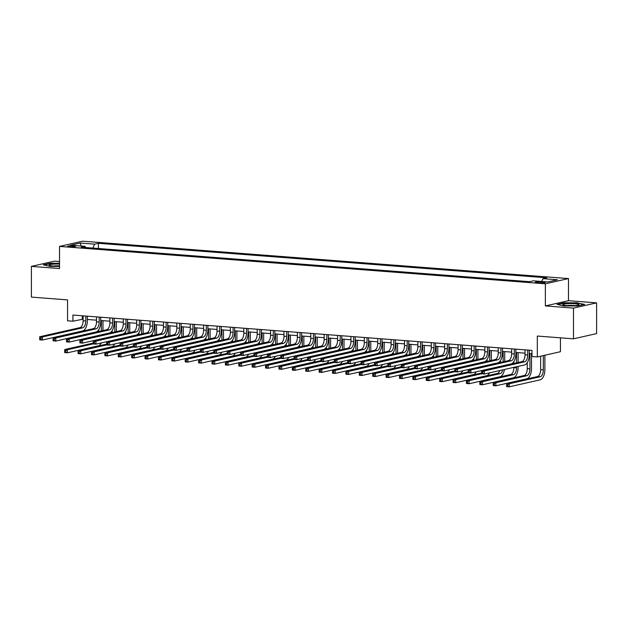 <?xml version="1.0" encoding="UTF-8"?>
<svg xmlns="http://www.w3.org/2000/svg" width="628" height="628" viewBox="0 0 628 628"><rect width="100%" height="100%" fill="white"/><g stroke="black" fill="none" stroke-linecap="round" stroke-linejoin="round"><path stroke-width="0.94" d="M69.653 246.718A3.972 0.526 0 0 0 73.633 246.718A3.972 0.526 0 0 0 75.619 246.262A3.972 0.526 0 0 0 73.657 245.815A3.972 0.526 0 0 0 69.677 245.815A3.972 0.526 0 0 0 67.683 246.262A3.972 0.526 0 0 0 69.653 246.718M59.519 261.531L54.518 261.146L31.4 266.374L31.4 297.107L67.557 299.894L67.557 320.79L72.911 321.206L83.116 319.15M568.481 278.573L82.637 241.183L59.519 246.411L545.363 283.801L568.481 278.573L568.481 300.694L545.363 305.93L573.482 308.089L596.6 302.861L568.481 300.694M596.6 302.861L596.6 333.594L573.482 338.83L537.325 336.043L537.325 356.94L560.443 351.711L560.443 337.825M573.482 308.089L573.482 338.83M537.325 356.94L531.971 356.531L531.971 350.385L72.911 315.06L72.911 321.206M543.463 281.988L541.108 281.807A3.847 0.51 0 0 0 537.254 281.807A3.847 0.51 0 0 0 535.331 282.247A3.847 0.51 0 0 0 537.238 282.679L539.593 282.859A3.847 0.51 0 0 0 543.448 282.867A3.847 0.51 0 0 0 545.371 282.427A3.847 0.51 0 0 0 543.463 281.988L543.463 282.859M541.697 281.47L542.985 278.651L546.76 277.796L98.423 243.295L98.423 248.507M542.985 278.651L557.444 279.766L547.82 281.941L533.36 280.834L529.577 281.682L81.24 247.181L85.016 246.325L70.556 245.218L80.18 243.036L94.64 244.151L98.423 243.295M545.363 305.93L545.363 283.801M31.4 266.374L59.519 268.541L59.519 246.411M87.355 319.471L96.5 320.178M100.747 320.508L109.892 321.206M114.139 321.536L123.284 322.243M127.523 322.564L136.676 323.271M140.915 323.593L150.068 324.299M154.307 324.629L163.461 325.328M167.7 325.657L176.853 326.364M181.092 326.686L190.245 327.392M194.484 327.714L203.637 328.42M207.876 328.75L217.029 329.449M221.268 329.779L230.421 330.485M234.66 330.807L243.805 331.513M248.052 331.843L257.197 332.542M261.436 332.871L270.589 333.578M274.829 333.9L283.982 334.606M288.221 334.928L297.374 335.635M301.613 335.964L310.766 336.663M315.005 336.993L324.158 337.699M328.397 338.021L337.55 338.728M341.789 339.057L350.942 339.756M355.181 340.086L364.334 340.784M368.573 341.114L377.718 341.82M381.965 342.142L391.111 342.849M395.357 343.178L404.503 343.877M408.742 344.207L417.895 344.913M422.134 345.235L431.287 345.942M435.526 346.264L444.679 346.97M448.918 347.3L458.071 347.998M462.31 348.328L471.463 349.035M475.702 349.356L484.855 350.063M489.094 350.393L498.247 351.091M502.486 351.421L511.639 352.127M515.878 352.449L525.024 353.156M529.271 353.478L531.971 353.69M82.284 315.782L82.284 319.087M104.695 248.986L111.808 249.536M118.088 250.023L125.2 250.564M131.48 251.051L138.592 251.6M144.872 252.079L151.984 252.629M158.264 253.108L165.376 253.657M171.656 254.144L178.768 254.685M185.04 255.172L192.16 255.722M198.432 256.2L205.552 256.75M211.824 257.229L218.944 257.778M225.216 258.265L232.336 258.815M238.609 259.293L245.729 259.843M252.001 260.322L259.113 260.871M265.393 261.358L272.505 261.9M278.785 262.386L285.897 262.936M292.177 263.415L299.289 263.964M305.569 264.443L312.681 264.992M318.953 265.479L326.073 266.021M332.345 266.507L339.465 267.057M345.738 267.536L352.858 268.085M359.13 268.572L366.25 269.114M372.522 269.6L379.642 270.15M385.914 270.629L393.026 271.178M399.306 271.657L406.418 272.207M412.698 272.693L419.81 273.235M426.09 273.722L433.202 274.271M439.482 274.75L446.594 275.3M452.874 275.778L459.986 276.328M466.259 276.815L473.379 277.356M479.651 277.843L486.771 278.392M493.043 278.871L500.163 279.421M506.435 279.907L513.555 280.449M519.827 280.936L526.947 281.485M94.64 244.151L92.85 248.076M85.706 247.526L85.016 246.325M80.18 243.036L81.098 246.027M577.807 302.806L563.991 302.798L557.028 304.376L563.881 305.962L577.705 305.969L584.668 304.392L577.807 303.151M59.519 263.273L50.295 263.273L43.332 264.843L50.193 266.429L59.519 266.437M525.024 349.851L525.024 354.789A6.202 3.093 -85.6 0 1 521.899 361.642L481.637 370.756L484.314 370.96L484.314 374.029L524.584 364.923A9.302 4.647 94.4 0 0 529.271 354.639L529.271 350.173M527.708 350.055L527.708 354.993A6.202 3.093 -85.6 0 1 524.584 361.846L484.314 370.96L482.697 372.004L481.621 371.917L481.621 373.15L482.697 373.228L482.697 372.004M482.697 373.228L484.314 374.029L481.637 373.825L481.621 373.15M481.637 370.756L481.621 371.917M540.645 356.194L540.645 369.696A6.202 3.093 -85.6 0 1 537.521 376.549L506.623 383.535L509.308 383.747L509.308 386.817L540.198 379.83A9.302 4.647 94.4 0 0 544.884 369.547L544.884 355.228M543.322 355.581L543.322 369.9A6.202 3.093 -85.6 0 1 540.198 376.753L509.308 383.747L507.691 384.791L506.615 384.705L506.615 385.937L507.691 386.016L507.691 384.791M507.691 386.016L509.308 386.817L506.623 386.613L506.615 385.937M506.623 383.535L506.615 384.705M511.639 348.815L511.639 353.76A6.202 3.093 -85.6 0 1 508.515 360.613L468.245 369.719L470.921 369.931L470.921 373.001L511.192 363.895A9.302 4.647 94.4 0 0 515.878 353.611L515.878 349.144M514.316 349.027L514.316 353.964A6.202 3.093 -85.6 0 1 511.192 360.817L470.921 369.931L469.304 370.975L468.237 370.889L468.237 372.121L469.304 372.2L469.304 370.975M469.304 372.2L470.921 373.001L468.245 372.796L468.237 372.121M468.245 369.719L468.237 370.889M498.247 347.786L498.247 352.724A6.202 3.093 -85.6 0 1 495.123 359.585L454.853 368.691L457.529 368.895L457.529 371.972L497.8 362.858A9.302 4.647 94.4 0 0 502.486 352.583L502.486 348.116M500.924 347.99L500.924 352.936A6.202 3.093 -85.6 0 1 497.8 359.789L457.529 368.895L455.912 369.939L454.845 369.861L454.845 371.085L455.912 371.172L455.912 369.939M455.912 371.172L457.529 371.972L454.853 371.768L454.845 371.085M454.853 368.691L454.845 369.861M484.855 346.758L484.855 351.696A6.202 3.093 -85.6 0 1 481.731 358.549L441.46 367.663L444.137 367.867L444.137 370.944L484.408 361.83A9.302 4.647 94.4 0 0 489.094 351.547L489.094 347.088M487.532 346.962L487.532 351.9A6.202 3.093 -85.6 0 1 484.408 358.761L444.137 367.867L442.52 368.911L441.453 368.832L441.453 370.057L442.52 370.143L442.52 368.911M442.52 370.143L444.137 370.944L441.46 370.732L441.453 370.057M441.46 367.663L441.453 368.832M527.253 362.67L527.253 368.667A6.202 3.093 -85.6 0 1 524.129 375.52L493.231 382.507L495.916 382.711L495.916 385.788L526.814 378.794A9.302 4.647 94.4 0 0 531.5 368.518L531.5 353.65M529.938 353.533L529.938 368.871A6.202 3.093 -85.6 0 1 526.814 375.725L495.916 382.711L494.299 383.755L493.223 383.677L493.223 384.909L494.299 384.988L494.299 383.755M494.299 384.988L495.916 385.788L493.231 385.584L493.223 384.909M493.231 382.507L493.223 383.677M513.861 367.349L513.861 367.631A6.202 3.093 -85.6 0 1 510.737 374.484L479.847 381.479L482.524 381.683L482.524 384.76L513.421 377.766A9.302 4.647 94.4 0 0 518.108 367.49L518.108 366.383M518.108 362.505L518.108 352.622M516.546 352.504L516.546 362.858M516.546 366.744L516.546 367.843A6.202 3.093 -85.6 0 1 513.421 374.696L482.524 381.683L480.907 382.727L479.831 382.648L479.831 383.873L480.907 383.959L480.907 382.727M513.861 361.634L513.861 363.463M480.907 383.959L482.524 384.76L479.847 384.548L479.831 383.873M479.847 381.479L479.831 382.648M504.716 361.469L504.716 351.594M503.154 351.468L503.154 361.822M500.477 360.605L500.477 362.427M502.769 369.861A6.202 3.093 -85.6 0 1 500.029 373.66L469.132 380.654L469.132 383.724L500.029 376.737A9.302 4.647 94.4 0 0 504.465 369.476M499.817 370.528A6.202 3.093 -85.6 0 1 497.352 373.456L466.455 380.45L469.132 380.654L467.515 381.698L466.447 381.612L466.447 382.844L467.515 382.923L467.515 381.698M467.515 382.923L469.132 383.724L466.455 383.52L466.447 382.844M466.455 380.45L466.447 381.612M471.463 345.73L471.463 350.667A6.202 3.093 -85.6 0 1 468.339 357.52L428.068 366.634L430.745 366.838L430.745 369.908L471.016 360.802A9.302 4.647 94.4 0 0 475.702 350.518L475.702 346.052M474.14 345.934L474.14 350.871A6.202 3.093 -85.6 0 1 471.016 357.724L430.745 366.838L429.128 367.882L428.06 367.796L428.06 369.029L429.128 369.107L429.128 367.882M429.128 369.107L430.745 369.908L428.068 369.704L428.06 369.029M428.068 366.634L428.06 367.796M491.324 360.441L491.324 350.557M489.762 350.44L489.762 360.794M487.085 359.577L487.085 361.398M481.621 372.954L453.063 379.414L455.74 379.626L455.74 382.695L486.637 375.709A9.302 4.647 94.4 0 0 489.675 372.82M481.637 373.762L455.74 379.626L454.123 380.67L453.055 380.584L453.055 381.816L454.123 381.895L454.123 380.67M454.123 381.895L455.74 382.695L453.063 382.491L453.055 381.816M453.063 379.414L453.055 380.584M562.782 304.627A8.062 1.06 0 0 0 563.002 304.878A8.062 1.06 0 0 0 570.844 305.695A8.062 1.06 0 0 0 578.694 304.878A8.062 1.06 0 0 0 578.906 304.635A8.062 1.06 0 0 0 570.883 303.567A8.062 1.06 0 0 0 562.782 304.627M557.782 304.549L564.203 303.096L577.595 303.104L583.914 304.564M574.699 305.561A5.519 0.73 0 0 0 566.99 305.561M59.519 264.082A8.062 1.06 0 0 0 51.645 264.325A8.062 1.06 0 0 0 49.306 265.346A8.062 1.06 0 0 0 53.09 266.021A8.062 1.06 0 0 0 59.519 266.115M59.519 265.895A5.519 0.73 0 0 0 53.302 266.036M44.086 265.016L50.507 263.564L59.519 263.572M458.071 344.694L458.071 349.639A6.202 3.093 -85.6 0 1 454.947 356.492L414.676 365.598L417.353 365.81L417.353 368.879L457.624 359.766A9.302 4.647 94.4 0 0 462.31 349.49L462.31 345.023M460.748 344.905L460.748 349.843A6.202 3.093 -85.6 0 1 457.624 356.696L417.353 365.81L415.736 366.846L414.668 366.768L414.668 368L415.736 368.079L415.736 366.846M415.736 368.079L417.353 368.879L414.676 368.675L414.668 368M414.676 365.598L414.668 366.768M444.679 343.665L444.679 348.603A6.202 3.093 -85.6 0 1 441.555 355.456L401.284 364.57L403.961 364.774L403.961 367.851L444.231 358.737A9.302 4.647 94.4 0 0 448.918 348.462L448.918 343.995M447.356 343.869L447.356 348.815A6.202 3.093 -85.6 0 1 444.231 355.668L403.961 364.774L402.352 365.818L401.276 365.739L401.276 366.964L402.352 367.05L402.352 365.818M402.352 367.05L403.961 367.851L401.284 367.639L401.276 366.964M401.284 364.57L401.276 365.739M431.287 342.637L431.287 347.574A6.202 3.093 -85.6 0 1 428.163 354.428L387.892 363.541L390.569 363.745L390.569 366.815L430.839 357.709A9.302 4.647 94.4 0 0 435.526 347.425L435.526 342.959M433.964 342.841L433.964 347.779A6.202 3.093 -85.6 0 1 430.839 354.632L390.569 363.745L388.96 364.79L387.884 364.703L387.884 365.936L388.96 366.022L388.96 364.79M388.96 366.022L390.569 366.815L387.892 366.611L387.884 365.936M387.892 363.541L387.884 364.703M417.895 341.608L417.895 346.546A6.202 3.093 -85.6 0 1 414.77 353.399L374.5 362.505L377.185 362.717L377.185 365.786L417.447 356.68A9.302 4.647 94.4 0 0 422.134 346.397L422.134 341.93M420.572 341.813L420.572 346.75A6.202 3.093 -85.6 0 1 417.447 353.603L377.185 362.717L375.568 363.761L374.492 363.675L374.492 364.907L375.568 364.986L375.568 363.761M375.568 364.986L377.185 365.786L374.5 365.582L374.492 364.907M374.5 362.505L374.492 363.675M404.503 340.572L404.503 345.518A6.202 3.093 -85.6 0 1 401.378 352.371L361.108 361.477L363.793 361.681L363.793 364.758L404.055 355.644A9.302 4.647 94.4 0 0 408.742 345.369L408.742 340.902M407.18 340.784L407.18 345.722A6.202 3.093 -85.6 0 1 404.055 352.575L363.793 361.681L362.175 362.725L361.1 362.646L361.1 363.871L362.175 363.957L362.175 362.725M362.175 363.957L363.793 364.758L361.108 364.554L361.1 363.871M361.108 361.477L361.1 362.646M477.932 359.412L477.932 349.529M476.369 349.411L476.369 359.766M473.693 358.549L473.693 360.37M468.237 371.925L439.671 378.386L442.348 378.59L442.348 381.667L473.245 374.673A9.302 4.647 94.4 0 0 476.283 371.792M468.245 372.734L442.348 378.59L440.73 379.634L439.663 379.555L439.663 380.78L440.73 380.866L440.73 379.634M440.73 380.866L442.348 381.667L439.671 381.463L439.663 380.78M439.671 378.386L439.663 379.555M464.539 358.376L464.539 348.501M462.977 348.383L462.977 358.729M460.3 357.513L460.3 359.342M454.845 370.897L426.279 377.357L428.955 377.561L428.955 380.639L459.853 373.644A9.302 4.647 94.4 0 0 462.891 370.756M454.853 371.705L428.955 377.561L427.338 378.606L426.271 378.527L426.271 379.752L427.338 379.838L427.338 378.606M427.338 379.838L428.955 380.639L426.279 380.427L426.271 379.752M426.279 377.357L426.271 378.527M451.147 357.348L451.147 347.472M449.585 347.347L449.585 357.701M446.908 356.484L446.908 358.305M441.453 369.861L412.886 376.329L415.563 376.533L415.563 379.602L446.461 372.616A9.302 4.647 94.4 0 0 449.499 369.727M441.46 370.677L415.563 376.533L413.946 377.577L412.879 377.491L412.879 378.723L413.946 378.802L413.946 377.577M413.946 378.802L415.563 379.602L412.886 379.398L412.879 378.723M412.886 376.329L412.879 377.491M437.755 356.319L437.755 346.436M436.193 346.318L436.193 356.673M433.516 355.456L433.516 357.277M428.06 368.832L399.494 375.293L402.171 375.497L402.171 378.574L433.069 371.588A9.302 4.647 94.4 0 0 436.107 368.699M428.068 369.641L402.171 375.497L400.554 376.541L399.486 376.462L399.486 377.695L400.554 377.773L400.554 376.541M400.554 377.773L402.171 378.574L399.494 378.37L399.486 377.695M399.494 375.293L399.486 376.462M424.363 355.291L424.363 345.408M422.801 345.29L422.801 355.644M420.124 354.42L420.124 356.249M414.668 367.804L386.102 374.264L388.779 374.469L388.779 377.546L419.677 370.551A9.302 4.647 94.4 0 0 422.715 367.663M414.676 368.612L388.779 374.469L387.17 375.513L386.094 375.434L386.094 376.659L387.17 376.745L387.17 375.513M387.17 376.745L388.779 377.546L386.102 377.334L386.094 376.659M386.102 374.264L386.094 375.434M391.111 339.544L391.111 344.482A6.202 3.093 -85.6 0 1 387.986 351.335L347.724 360.448L350.4 360.653L350.4 363.73L390.671 354.616A9.302 4.647 94.4 0 0 395.357 344.332L395.357 339.874M393.795 339.748L393.795 344.694A6.202 3.093 -85.6 0 1 390.671 351.547L350.4 360.653L348.783 361.697L347.708 361.618L347.708 362.843L348.783 362.929L348.783 361.697M348.783 362.929L350.4 363.73L347.724 363.518L347.708 362.843M347.724 360.448L347.708 361.618M410.971 354.255L410.971 344.38M409.409 344.254L409.409 354.608M406.732 353.391L406.732 355.22M401.276 366.768L372.71 373.236L375.395 373.44L375.395 376.51L406.285 369.523A9.302 4.647 94.4 0 0 409.323 366.634M401.284 367.584L375.395 373.44L373.778 374.484L372.702 374.398L372.702 375.63L373.778 375.717L373.778 374.484M373.778 375.717L375.395 376.51L372.71 376.305L372.702 375.63M372.71 373.236L372.702 374.398M377.718 338.516L377.718 343.453A6.202 3.093 -85.6 0 1 374.594 350.306L334.332 359.42L337.008 359.624L337.008 362.694L377.279 353.588A9.302 4.647 94.4 0 0 381.965 343.304L381.965 338.837M380.403 338.72L380.403 343.657A6.202 3.093 -85.6 0 1 377.279 350.51L337.008 359.624L335.391 360.668L334.324 360.582L334.324 361.814L335.391 361.893L335.391 360.668M335.391 361.893L337.008 362.694L334.332 362.489L334.324 361.814M334.332 359.42L334.324 360.582M397.579 353.226L397.579 343.343M396.017 343.226L396.017 353.58M393.34 352.363L393.34 354.184M387.884 365.739L359.318 372.2L362.003 372.412L362.003 375.481L392.9 368.495A9.302 4.647 94.4 0 0 395.938 365.606M387.892 366.548L362.003 372.412L360.386 373.456L359.31 373.37L359.31 374.602L360.386 374.681L360.386 373.456M360.386 374.681L362.003 375.481L359.318 375.277L359.31 374.602M359.318 372.2L359.31 373.37M364.334 337.479L364.334 342.425A6.202 3.093 -85.6 0 1 361.21 349.278L320.939 358.384L323.616 358.596L323.616 361.665L363.887 352.559A9.302 4.647 94.4 0 0 368.573 342.276L368.573 337.809M367.011 337.691L367.011 342.629A6.202 3.093 -85.6 0 1 363.887 349.482L323.616 358.596L321.999 359.64L320.932 359.554L320.932 360.786L321.999 360.865L321.999 359.64M321.999 360.865L323.616 361.665L320.939 361.461L320.932 360.786M320.939 358.384L320.932 359.554M384.195 352.198L384.195 342.315M382.633 342.197L382.633 352.551M379.948 351.335L379.948 353.156M374.492 364.711L345.934 371.172L348.611 371.376L348.611 374.453L379.508 367.459A9.302 4.647 94.4 0 0 382.546 364.578M374.5 365.52L348.611 371.376L346.994 372.42L345.918 372.341L345.918 373.566L346.994 373.652L346.994 372.42M346.994 373.652L348.611 374.453L345.934 374.249L345.918 373.566M345.934 371.172L345.918 372.341M350.942 336.451L350.942 341.389A6.202 3.093 -85.6 0 1 347.818 348.242L307.547 357.356L310.224 357.56L310.224 360.637L350.495 351.523A9.302 4.647 94.4 0 0 355.181 341.247L355.181 336.781M353.619 336.655L353.619 341.601A6.202 3.093 -85.6 0 1 350.495 348.454L310.224 357.56L308.607 358.604L307.539 358.525L307.539 359.75L308.607 359.836L308.607 358.604M308.607 359.836L310.224 360.637L307.547 360.433L307.539 359.75M307.547 357.356L307.539 358.525M370.803 351.162L370.803 341.287M369.24 341.169L369.24 351.523M366.564 350.298L366.564 352.127M361.1 363.683L332.542 370.143L335.219 370.347L335.219 373.425L366.116 366.43A9.302 4.647 94.4 0 0 369.154 363.541M361.108 364.491L335.219 370.347L333.601 371.391L332.526 371.313L332.526 372.537L333.601 372.624L333.601 371.391M333.601 372.624L335.219 373.425L332.542 373.213L332.526 372.537M332.542 370.143L332.526 371.313M337.55 335.423L337.55 340.36A6.202 3.093 -85.6 0 1 334.426 347.213L294.155 356.327L296.832 356.531L296.832 359.609L337.103 350.495A9.302 4.647 94.4 0 0 341.789 340.211L341.789 335.745M340.227 335.627L340.227 340.564A6.202 3.093 -85.6 0 1 337.103 347.417L296.832 356.531L295.215 357.575L294.147 357.489L294.147 358.721L295.215 358.808L295.215 357.575M295.215 358.808L296.832 359.609L294.155 359.397L294.147 358.721M294.155 356.327L294.147 357.489M357.411 350.134L357.411 340.258M355.848 340.133L355.848 350.487M353.171 349.27L353.171 351.091M347.708 362.646L319.15 369.115L321.826 369.319L321.826 372.388L352.724 365.402A9.302 4.647 94.4 0 0 355.762 362.513M347.716 363.463L321.826 369.319L320.209 370.363L319.142 370.277L319.142 371.509L320.209 371.588L320.209 370.363M320.209 371.588L321.826 372.388L319.15 372.184L319.142 371.509M319.15 369.115L319.142 370.277M324.158 334.394L324.158 339.332A6.202 3.093 -85.6 0 1 321.034 346.185L280.763 355.291L283.44 355.503L283.44 358.572L323.71 349.466A9.302 4.647 94.4 0 0 328.397 339.183L328.397 334.716M326.835 334.598L326.835 339.536A6.202 3.093 -85.6 0 1 323.71 346.389L283.44 355.503L281.823 356.547L280.755 356.461L280.755 357.693L281.823 357.772L281.823 356.547M281.823 357.772L283.44 358.572L280.763 358.368L280.755 357.693M280.763 355.291L280.755 356.461M344.018 349.105L344.018 339.222M342.456 339.104L342.456 349.458M339.779 348.242L339.779 350.063M334.324 361.618L305.757 368.079L308.434 368.291L308.434 371.36L339.332 364.373A9.302 4.647 94.4 0 0 342.37 361.485M334.332 362.427L308.434 368.291L306.817 369.335L305.75 369.248L305.75 370.481L306.817 370.559L306.817 369.335M306.817 370.559L308.434 371.36L305.757 371.156L305.75 370.481M305.757 368.079L305.75 369.248M310.766 333.358L310.766 338.304A6.202 3.093 -85.6 0 1 307.642 345.157L267.371 354.263L270.048 354.467L270.048 357.544L310.318 348.43A9.302 4.647 94.4 0 0 315.005 338.154L315.005 333.688M313.443 333.57L313.443 338.508A6.202 3.093 -85.6 0 1 310.318 345.361L270.048 354.467L268.431 355.511L267.363 355.432L267.363 356.665L268.431 356.743L268.431 355.511M268.431 356.743L270.048 357.544L267.371 357.34L267.363 356.665M267.371 354.263L267.363 355.432M297.374 332.33L297.374 337.267A6.202 3.093 -85.6 0 1 294.249 344.12L253.979 353.234L256.656 353.438L256.656 356.516L296.926 347.402A9.302 4.647 94.4 0 0 301.613 337.126L301.613 332.659M300.051 332.534L300.051 337.479A6.202 3.093 -85.6 0 1 296.926 344.332L256.656 353.438L255.046 354.482L253.971 354.404L253.971 355.629L255.046 355.715L255.046 354.482M255.046 355.715L256.656 356.516L253.979 356.304L253.971 355.629M253.979 353.234L253.971 354.404M283.982 331.301L283.982 336.239A6.202 3.093 -85.6 0 1 280.857 343.092L240.587 352.206L243.272 352.41L243.272 355.479L283.534 346.373A9.302 4.647 94.4 0 0 288.221 336.09L288.221 331.623M286.658 331.506L286.658 336.443A6.202 3.093 -85.6 0 1 283.534 343.296L243.272 352.41L241.654 353.454L240.579 353.368L240.579 354.6L241.654 354.679L241.654 353.454M241.654 354.679L243.272 355.479L240.587 355.275L240.579 354.6M240.587 352.206L240.579 353.368M270.589 330.273L270.589 335.211A6.202 3.093 -85.6 0 1 267.465 342.064L227.195 351.17L229.879 351.382L229.879 354.451L270.142 345.345A9.302 4.647 94.4 0 0 274.829 335.062L274.829 330.595M273.266 330.477L273.266 335.415A6.202 3.093 -85.6 0 1 270.142 342.268L229.879 351.382L228.262 352.426L227.187 352.339L227.187 353.572L228.262 353.65L228.262 352.426M228.262 353.65L229.879 354.451L227.195 354.247L227.187 353.572M227.195 351.17L227.187 352.339M257.197 329.237L257.197 334.175A6.202 3.093 -85.6 0 1 254.073 341.035L213.81 350.141L216.487 350.346L216.487 353.423L256.758 344.309A9.302 4.647 94.4 0 0 261.436 334.033L261.436 329.567M259.882 329.441L259.882 334.386A6.202 3.093 -85.6 0 1 256.758 341.24L216.487 350.346L214.87 351.39L213.795 351.311L213.795 352.536L214.87 352.622L214.87 351.39M214.87 352.622L216.487 353.423L213.81 353.219L213.795 352.536M213.81 350.141L213.795 351.311M243.805 328.209L243.805 333.146A6.202 3.093 -85.6 0 1 240.681 339.999L200.418 349.113L203.095 349.317L203.095 352.394L243.366 343.281A9.302 4.647 94.4 0 0 248.052 332.997L248.052 328.538M246.49 328.413L246.49 333.35A6.202 3.093 -85.6 0 1 243.366 340.211L203.095 349.317L201.478 350.361L200.403 350.283L200.403 351.507L201.478 351.594L201.478 350.361M201.478 351.594L203.095 352.394L200.418 352.182L200.403 351.507M200.418 349.113L200.403 350.283M230.421 327.18L230.421 332.118A6.202 3.093 -85.6 0 1 227.297 338.971L187.026 348.085L189.703 348.289L189.703 351.358L229.974 342.252A9.302 4.647 94.4 0 0 234.66 331.969L234.66 327.502M233.098 327.384L233.098 332.322A6.202 3.093 -85.6 0 1 229.974 339.175L189.703 348.289L188.086 349.333L187.018 349.246L187.018 350.479L188.086 350.557L188.086 349.333M188.086 350.557L189.703 351.358L187.026 351.154L187.018 350.479M187.026 348.085L187.018 349.246M217.029 326.144L217.029 331.089A6.202 3.093 -85.6 0 1 213.905 337.942L173.634 347.049L176.311 347.26L176.311 350.33L216.581 341.216A9.302 4.647 94.4 0 0 221.268 330.94L221.268 326.474M219.706 326.356L219.706 331.294A6.202 3.093 -85.6 0 1 216.581 338.147L176.311 347.26L174.694 348.305L173.626 348.218L173.626 349.451L174.694 349.529L174.694 348.305M174.694 349.529L176.311 350.33L173.634 350.126L173.626 349.451M173.634 347.049L173.626 348.218M203.637 325.116L203.637 330.053A6.202 3.093 -85.6 0 1 200.513 336.906L160.242 346.02L162.919 346.224L162.919 349.301L203.189 340.188A9.302 4.647 94.4 0 0 207.876 329.912L207.876 325.445M206.314 325.32L206.314 330.265A6.202 3.093 -85.6 0 1 203.189 337.118L162.919 346.224L161.302 347.268L160.234 347.19L160.234 348.414L161.302 348.501L161.302 347.268M161.302 348.501L162.919 349.301L160.242 349.097L160.234 348.414M160.242 346.02L160.234 347.19M190.245 324.087L190.245 329.025A6.202 3.093 -85.6 0 1 187.12 335.878L146.85 344.992L149.527 345.196L149.527 348.265L189.797 339.159A9.302 4.647 94.4 0 0 194.484 328.876L194.484 324.409M192.922 324.291L192.922 329.229A6.202 3.093 -85.6 0 1 189.797 336.082L149.527 345.196L147.91 346.24L146.842 346.154L146.842 347.386L147.91 347.472L147.91 346.24M147.91 347.472L149.527 348.265L146.85 348.061L146.842 347.386M146.85 344.992L146.842 346.154M176.853 323.059L176.853 327.997A6.202 3.093 -85.6 0 1 173.728 334.85L133.458 343.956L136.135 344.168L136.135 347.237L176.405 338.131A9.302 4.647 94.4 0 0 181.092 327.847L181.092 323.381M179.529 323.263L179.529 328.201A6.202 3.093 -85.6 0 1 176.405 335.054L136.135 344.168L134.518 345.212L133.45 345.125L133.45 346.358L134.518 346.436L134.518 345.212M134.518 346.436L136.135 347.237L133.458 347.033L133.45 346.358M133.458 343.956L133.45 345.125M163.461 322.023L163.461 326.968A6.202 3.093 -85.6 0 1 160.336 333.821L120.066 342.927L122.743 343.131L122.743 346.209L163.013 337.095A9.302 4.647 94.4 0 0 167.7 326.819L167.7 322.352M166.137 322.235L166.137 327.172A6.202 3.093 -85.6 0 1 163.013 334.025L122.743 343.131L121.133 344.175L120.058 344.097L120.058 345.329L121.133 345.408L121.133 344.175M121.133 345.408L122.743 346.209L120.066 346.004L120.058 345.329M120.066 342.927L120.058 344.097M150.068 320.994L150.068 325.932A6.202 3.093 -85.6 0 1 146.944 332.785L106.674 341.899L109.351 342.103L109.351 345.18L149.621 336.066A9.302 4.647 94.4 0 0 154.307 325.791L154.307 321.324M152.745 321.198L152.745 326.144A6.202 3.093 -85.6 0 1 149.621 332.997L109.351 342.103L107.741 343.147L106.666 343.069L106.666 344.293L107.741 344.38L107.741 343.147M107.741 344.38L109.351 345.18L106.674 344.968L106.666 344.293M106.674 341.899L106.666 343.069M136.676 319.966L136.676 324.904A6.202 3.093 -85.6 0 1 133.552 331.757L93.282 340.871L95.966 341.075L95.966 344.144L136.229 335.038A9.302 4.647 94.4 0 0 140.915 324.755L140.915 320.288M139.353 320.17L139.353 325.108A6.202 3.093 -85.6 0 1 136.229 331.961L95.966 341.075L94.349 342.119L93.274 342.032L93.274 343.265L94.349 343.343L94.349 342.119M94.349 343.343L95.966 344.144L93.282 343.94L93.274 343.265M93.282 340.871L93.274 342.032M123.284 318.93L123.284 323.875A6.202 3.093 -85.6 0 1 120.16 330.728L79.889 339.834L82.574 340.046L82.574 343.116L122.837 334.01A9.302 4.647 94.4 0 0 127.523 323.726L127.523 319.26M125.961 319.142L125.961 324.079A6.202 3.093 -85.6 0 1 122.837 330.932L82.574 340.046L80.957 341.09L79.882 341.004L79.882 342.236L80.957 342.315L80.957 341.09M80.957 342.315L82.574 343.116L79.889 342.912L79.882 342.236M79.889 339.834L79.882 341.004M109.892 317.901L109.892 322.839A6.202 3.093 -85.6 0 1 106.768 329.692L66.505 338.806L69.182 339.01L69.182 342.087L109.453 332.973A9.302 4.647 94.4 0 0 114.139 322.698L114.139 318.231M112.577 318.106L112.577 323.051A6.202 3.093 -85.6 0 1 109.453 329.904L69.182 339.01L67.565 340.054L66.49 339.976L66.49 341.2L67.565 341.287L67.565 340.054M67.565 341.287L69.182 342.087L66.505 341.883L66.49 341.2M66.505 338.806L66.49 339.976M96.5 316.873L96.5 321.811A6.202 3.093 -85.6 0 1 93.376 328.664L53.113 337.778L55.79 337.982L55.79 341.059L96.06 331.945A9.302 4.647 94.4 0 0 100.747 321.662L100.747 317.195M99.185 317.077L99.185 322.015A6.202 3.093 -85.6 0 1 96.06 328.868L55.79 337.982L54.173 339.026L53.105 338.947L53.105 340.172L54.173 340.258L54.173 339.026M54.173 340.258L55.79 341.059L53.113 340.847L53.105 340.172M53.113 337.778L53.105 338.947M83.116 315.845L83.116 320.782A6.202 3.093 -85.6 0 1 79.992 327.635L39.721 336.741L42.398 336.953L42.398 340.023L82.668 330.917A9.302 4.647 94.4 0 0 87.355 320.633L87.355 316.167M85.793 316.049L85.793 320.986A6.202 3.093 -85.6 0 1 82.668 327.84L42.398 336.953L40.781 337.997L39.713 337.911L39.713 339.144L40.781 339.222L40.781 337.997M40.781 339.222L42.398 340.023L39.721 339.819L39.713 339.144M39.721 336.741L39.713 337.911M330.626 348.077L330.626 338.194M329.064 338.076L329.064 348.43M326.387 347.206L326.387 349.035M320.932 360.59L292.365 367.05L295.042 367.254L295.042 370.332L325.94 363.337A9.302 4.647 94.4 0 0 328.978 360.456M320.939 361.398L295.042 367.254L293.425 368.298L292.358 368.22L292.358 369.445L293.425 369.531L293.425 368.298M293.425 369.531L295.042 370.332L292.365 370.127L292.358 369.445M292.365 367.05L292.358 368.22M317.234 347.041L317.234 337.165M315.672 337.04L315.672 347.394M312.995 346.177L312.995 348.006M307.539 359.561L278.973 366.022L281.65 366.226L281.65 369.303L312.548 362.309A9.302 4.647 94.4 0 0 315.586 359.42M307.547 360.37L281.65 366.226L280.033 367.27L278.965 367.184L278.965 368.416L280.033 368.503L280.033 367.27M280.033 368.503L281.65 369.303L278.973 369.091L278.965 368.416M278.973 366.022L278.965 367.184M303.842 346.012L303.842 336.137M302.28 336.011L302.28 346.366M299.603 345.149L299.603 346.97M294.147 358.525L265.581 364.986L268.258 365.198L268.258 368.267L299.156 361.281A9.302 4.647 94.4 0 0 302.194 358.392M294.155 359.334L268.258 365.198L266.641 366.242L265.573 366.155L265.573 367.388L266.641 367.466L266.641 366.242M266.641 367.466L268.258 368.267L265.581 368.063L265.573 367.388M265.581 364.986L265.573 366.155M290.45 344.984L290.45 335.101M288.888 334.983L288.888 345.337M286.211 344.12L286.211 345.942M280.755 357.497L252.189 363.957L254.866 364.161L254.866 367.239L285.764 360.252A9.302 4.647 94.4 0 0 288.801 357.363M280.763 358.305L254.866 364.161L253.257 365.206L252.181 365.127L252.181 366.36L253.257 366.438L253.257 365.206M253.257 366.438L254.866 367.239L252.189 367.035L252.181 366.36M252.189 363.957L252.181 365.127M277.058 343.956L277.058 334.072M275.496 333.955L275.496 344.309M272.819 343.084L272.819 344.913M267.363 356.469L238.797 362.929L241.474 363.133L241.474 366.21L272.371 359.216A9.302 4.647 94.4 0 0 275.409 356.327M267.371 357.277L241.474 363.133L239.865 364.177L238.789 364.099L238.789 365.323L239.865 365.41L239.865 364.177M239.865 365.41L241.474 366.21L238.797 365.998L238.789 365.323M238.797 362.929L238.789 364.099M263.666 342.919L263.666 333.044M262.104 332.919L262.104 343.273M259.427 342.056L259.427 343.877M253.971 355.432L225.405 361.901L228.09 362.105L228.09 365.174L258.979 358.188A9.302 4.647 94.4 0 0 262.017 355.299M253.979 356.249L228.09 362.105L226.472 363.149L225.397 363.062L225.397 364.295L226.472 364.373L226.472 363.149M226.472 364.373L228.09 365.174L225.405 364.97L225.397 364.295M225.405 361.901L225.397 363.062M250.282 341.891L250.282 332.008M248.719 331.89L248.719 342.244M246.035 341.028L246.035 342.849M240.579 354.404L212.013 360.865L214.698 361.076L214.698 364.146L245.595 357.159A9.302 4.647 94.4 0 0 248.633 354.271M240.587 355.213L214.698 361.076L213.08 362.121L212.005 362.034L212.005 363.267L213.08 363.345L213.08 362.121M213.08 363.345L214.698 364.146L212.013 363.942L212.005 363.267M212.013 360.865L212.005 362.034M236.889 340.863L236.889 330.98M235.327 330.862L235.327 341.216M232.643 339.999L232.643 341.82M227.187 353.376L198.629 359.836L201.305 360.04L201.305 363.117L232.203 356.123A9.302 4.647 94.4 0 0 235.241 353.242M227.195 354.184L201.305 360.04L199.688 361.084L198.613 361.006L198.613 362.23L199.688 362.317L199.688 361.084M199.688 362.317L201.305 363.117L198.629 362.913L198.613 362.23M198.629 359.836L198.613 361.006M223.497 339.827L223.497 329.951M221.935 329.833L221.935 340.18M219.258 338.963L219.258 340.792M213.795 352.347L185.236 358.808L187.913 359.012L187.913 362.089L218.811 355.095A9.302 4.647 94.4 0 0 221.849 352.206M213.803 353.156L187.913 359.012L186.296 360.056L185.229 359.977L185.229 361.202L186.296 361.288L186.296 360.056M186.296 361.288L187.913 362.089L185.236 361.877L185.229 361.202M185.236 358.808L185.229 359.977M210.105 338.798L210.105 328.923M208.543 328.797L208.543 339.151M205.866 337.935L205.866 339.756M200.403 351.311L171.844 357.779L174.521 357.984L174.521 361.053L205.419 354.066A9.302 4.647 94.4 0 0 208.457 351.178M200.418 352.127L174.521 357.984L172.904 359.028L171.837 358.941L171.837 360.174L172.904 360.252L172.904 359.028M172.904 360.252L174.521 361.053L171.844 360.849L171.837 360.174M171.844 357.779L171.837 358.941M196.713 337.77L196.713 327.887M195.151 327.769L195.151 338.123M192.474 336.906L192.474 338.728M187.018 350.283L158.452 356.743L161.129 356.947L161.129 360.025L192.027 353.038A9.302 4.647 94.4 0 0 195.065 350.149M187.026 351.091L161.129 356.947L159.512 357.991L158.444 357.913L158.444 359.145L159.512 359.224L159.512 357.991M159.512 359.224L161.129 360.025L158.452 359.82L158.444 359.145M158.452 356.743L158.444 357.913M183.321 336.741L183.321 326.858M181.759 326.741L181.759 337.095M179.082 335.87L179.082 337.699M173.626 349.254L145.06 355.715L147.737 355.919L147.737 358.996L178.635 352.002A9.302 4.647 94.4 0 0 181.673 349.121M173.634 350.063L147.737 355.919L146.12 356.963L145.052 356.885L145.052 358.109L146.12 358.196L146.12 356.963M146.12 358.196L147.737 358.996L145.06 358.784L145.052 358.109M145.06 355.715L145.052 356.885M169.929 335.705L169.929 325.83M168.367 325.704L168.367 336.059M165.69 334.842L165.69 336.671M160.234 348.218L131.668 354.687L134.345 354.891L134.345 357.96L165.243 350.974A9.302 4.647 94.4 0 0 168.28 348.085M160.242 349.035L134.345 354.891L132.728 355.935L131.66 355.848L131.66 357.081L132.728 357.167L132.728 355.935M132.728 357.167L134.345 357.96L131.668 357.756L131.66 357.081M131.668 354.687L131.66 355.848M156.537 334.677L156.537 324.794M154.975 324.676L154.975 335.03M152.298 333.813L152.298 335.635M146.842 347.19L118.276 353.65L120.953 353.862L120.953 356.932L151.85 349.945A9.302 4.647 94.4 0 0 154.888 347.056M146.85 347.998L120.953 353.862L119.336 354.906L118.268 354.82L118.268 356.052L119.336 356.131L119.336 354.906M119.336 356.131L120.953 356.932L118.276 356.728L118.268 356.052M118.276 353.65L118.268 354.82M143.145 333.649L143.145 323.765M141.583 323.648L141.583 334.002M138.906 332.785L138.906 334.606M133.45 346.161L104.884 352.622L107.561 352.826L107.561 355.903L138.458 348.909A9.302 4.647 94.4 0 0 141.496 346.028M133.458 346.97L107.561 352.826L105.951 353.87L104.876 353.792L104.876 355.016L105.951 355.103L105.951 353.87M105.951 355.103L107.561 355.903L104.884 355.699L104.876 355.016M104.884 352.622L104.876 353.792M129.753 332.62L129.753 322.737M128.191 322.619L128.191 332.973M125.514 331.749L125.514 333.578M120.058 345.133L91.492 351.594L94.176 351.798L94.176 354.875L125.066 347.881A9.302 4.647 94.4 0 0 128.104 344.992M120.066 345.942L94.176 351.798L92.559 352.842L91.484 352.763L91.484 353.988L92.559 354.074L92.559 352.842M92.559 354.074L94.176 354.875L91.492 354.663L91.484 353.988M91.492 351.594L91.484 352.763M116.361 331.584L116.361 321.709M114.806 321.583L114.806 331.937M112.122 330.721L112.122 332.542M106.666 344.097L78.1 350.565L80.784 350.769L80.784 353.839L111.682 346.852A9.302 4.647 94.4 0 0 114.72 343.963M106.674 344.913L80.784 350.769L79.167 351.813L78.092 351.727L78.092 352.96L79.167 353.038L79.167 351.813M79.167 353.038L80.784 353.839L78.1 353.635L78.092 352.96M78.1 350.565L78.092 351.727M102.976 330.556L102.976 320.673M101.414 320.555L101.414 330.909M98.729 329.692L98.729 331.513M93.274 343.069L64.715 349.529L67.392 349.741L67.392 352.81L98.29 345.824A9.302 4.647 94.4 0 0 101.328 342.935M93.282 343.877L67.392 349.741L65.775 350.785L64.7 350.699L64.7 351.931L65.775 352.01L65.775 350.785M65.775 352.01L67.392 352.81L64.715 352.606L64.7 351.931M64.715 349.529L64.7 350.699M541.108 282.93L541.108 281.807M527.708 354.993L525.024 354.789M524.584 361.846L521.899 361.642M543.322 369.9L540.645 369.696M540.198 376.753L537.521 376.549M514.316 353.964L511.639 353.76M511.192 360.817L508.515 360.613M500.924 352.936L498.247 352.724M497.8 359.789L495.123 359.585M487.532 351.9L484.855 351.696M484.408 358.761L481.731 358.549M529.938 368.871L527.253 368.667M526.814 375.725L524.129 375.52M516.546 367.843L513.861 367.631M513.421 374.696L510.737 374.484M500.029 373.66L497.352 373.456M474.14 350.871L471.463 350.667M471.016 357.724L468.339 357.52M460.748 349.843L458.071 349.639M457.624 356.696L454.947 356.492M447.356 348.815L444.679 348.603M444.231 355.668L441.555 355.456M433.964 347.779L431.287 347.574M430.839 354.632L428.163 354.428M420.572 346.75L417.895 346.546M417.447 353.603L414.77 353.399M407.18 345.722L404.503 345.518M404.055 352.575L401.378 352.371M393.795 344.694L391.111 344.482M390.671 351.547L387.986 351.335M380.403 343.657L377.718 343.453M377.279 350.51L374.594 350.306M367.011 342.629L364.334 342.425M363.887 349.482L361.21 349.278M353.619 341.601L350.942 341.389M350.495 348.454L347.818 348.242M340.227 340.564L337.55 340.36M337.103 347.417L334.426 347.213M326.835 339.536L324.158 339.332M323.71 346.389L321.034 346.185M313.443 338.508L310.766 338.304M310.318 345.361L307.642 345.157M300.051 337.479L297.374 337.267M296.926 344.332L294.249 344.12M286.658 336.443L283.982 336.239M283.534 343.296L280.857 343.092M273.266 335.415L270.589 335.211M270.142 342.268L267.465 342.064M259.882 334.386L257.197 334.175M256.758 341.24L254.073 341.035M246.49 333.35L243.805 333.146M243.366 340.211L240.681 339.999M233.098 332.322L230.421 332.118M229.974 339.175L227.297 338.971M219.706 331.294L217.029 331.089M216.581 338.147L213.905 337.942M206.314 330.265L203.637 330.053M203.189 337.118L200.513 336.906M192.922 329.229L190.245 329.025M189.797 336.082L187.12 335.878M179.529 328.201L176.853 327.997M176.405 335.054L173.728 334.85M166.137 327.172L163.461 326.968M163.013 334.025L160.336 333.821M152.745 326.144L150.068 325.932M149.621 332.997L146.944 332.785M139.353 325.108L136.676 324.904M136.229 331.961L133.552 331.757M125.961 324.079L123.284 323.875M122.837 330.932L120.16 330.728M112.577 323.051L109.892 322.839M109.453 329.904L106.768 329.692M99.185 322.015L96.5 321.811M96.06 328.868L93.376 328.664M85.793 320.986L83.116 320.782M82.668 327.84L79.992 327.635"/></g></svg>
